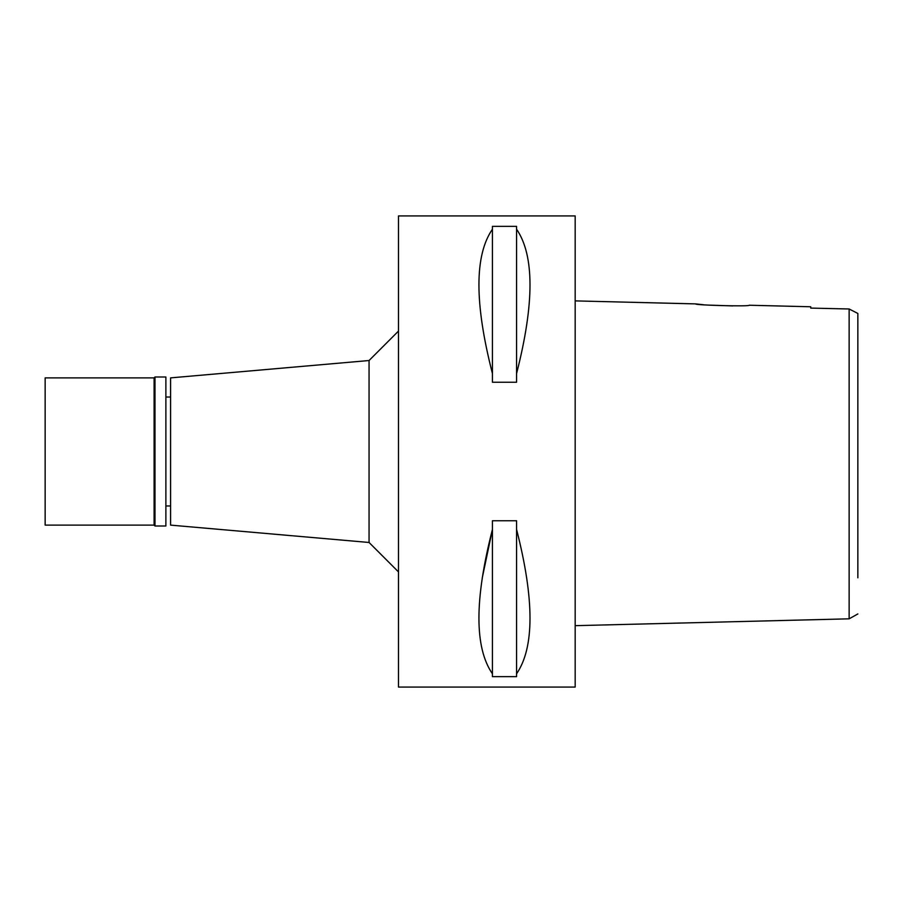 <?xml version="1.0" encoding="UTF-8"?>
<svg xmlns="http://www.w3.org/2000/svg" width="903" height="903" viewBox="0 0 903 903"><rect width="100%" height="100%" fill="white"/><g stroke="black" fill="none" stroke-linecap="round" stroke-linejoin="round"><path stroke-width="1.35" d="M857.85 577.807L857.85 313.522M857.85 320.757L857.85 325.622M857.85 328.59L857.85 334.934M857.85 338.241L857.85 347.17M857.85 555.83L857.85 563.991M843.154 308.849L810.736 308.092L849.136 308.984L857.85 313.465M856.834 312.946L849.136 308.984L849.136 618.826L857.85 613.938M703.46 304.729L695.603 303.893L575.177 300.891L575.177 625.666L849.136 618.826M732.784 305.914L707.478 305.067M810.736 306.772L810.736 308.092L810.736 306.772L749.197 305.237C750.675 306.693 693.865 305.203 695.603 303.893M575.177 687.07L575.177 215.93L398.494 215.93L398.494 687.07L575.177 687.07M482.236 578.033L492.428 529.451C474.436 599.603 474.436 647.722 492.428 673.796L492.428 676.652L516.572 676.652L516.572 673.796C534.474 647.62 534.474 599.513 516.572 529.451L516.572 673.796M516.572 373.549L516.572 382.24L492.428 382.24L492.428 373.549C474.436 303.385 474.436 255.278 492.428 229.204L492.428 226.348L516.572 226.348L516.572 229.204C534.474 255.38 534.474 303.487 516.572 373.549L516.572 229.204M492.428 673.796L492.428 520.76L516.572 520.76L516.572 529.451M398.494 331.074L369.056 360.523L369.056 542.477L170.588 525.117L170.588 377.883L369.056 360.523M398.494 571.926L369.056 542.477M170.588 397.027L165.881 397.027M170.588 505.973L165.881 505.973M492.428 229.204L492.428 373.549M154.977 525.997L165.881 525.997L165.881 377.002L154.977 377.002L154.977 525.997L154.097 525.117L154.097 377.883L45.15 377.883L45.15 525.117L154.097 525.117M154.977 377.002L154.097 377.883"/></g></svg>
